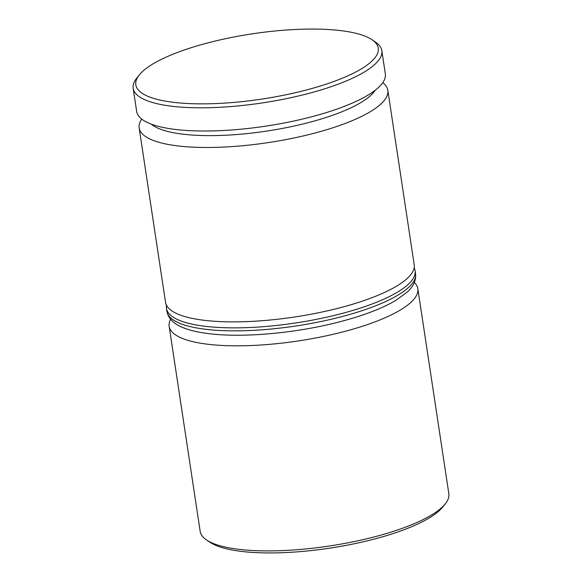 <?xml version="1.0" encoding="UTF-8"?>
<svg xmlns="http://www.w3.org/2000/svg" width="582" height="582" viewBox="0 0 582 582"><rect width="100%" height="100%" fill="white"/><g stroke="black" fill="none" stroke-linecap="round" stroke-linejoin="round"><path stroke-width="0.87" d="M151.211 124.119A116.32 31.283 -8.6 0 0 306.605 123.071A116.32 31.283 -8.6 0 0 375.194 90.246M382.752 82.666A125.748 33.814 171.4 0 1 387.83 90.319A125.748 33.814 171.4 0 1 311.574 133.911A125.748 33.814 171.4 0 1 139.156 127.931A125.748 33.814 171.4 0 1 141.746 119.114M414.369 282.423A125.748 33.814 171.4 0 1 417.825 288.665A125.748 33.814 171.4 0 1 341.569 332.249A125.748 33.814 171.4 0 1 169.158 326.269A125.748 33.814 171.4 0 1 170.613 319.285M445.31 503.823L442.742 507.038A122.606 32.97 171.4 0 1 371.833 539.703A122.606 32.97 171.4 0 1 209.927 542.242L206.53 539.936A125.748 33.814 -8.6 0 0 372.582 537.332A125.748 33.814 -8.6 0 0 445.31 503.823A125.748 33.814 -8.6 0 0 448.838 493.74L417.825 288.665M303.92 90.625A122.606 32.97 -8.6 0 0 372.073 39.758A122.606 32.97 -8.6 0 0 210.167 42.297A122.606 32.97 -8.6 0 0 139.258 74.962A122.606 32.97 -8.6 0 0 178.121 102.825A122.606 32.97 -8.6 0 0 303.92 90.625M372.073 39.758L375.47 42.064A125.748 33.814 171.4 0 1 381.828 50.649A125.748 33.814 171.4 0 1 305.572 94.24A125.748 33.814 171.4 0 1 133.162 88.26A125.748 33.814 171.4 0 1 136.69 78.177L139.258 74.962M139.156 127.931L165.535 302.32A125.748 33.814 -8.6 0 0 337.946 308.3A125.748 33.814 -8.6 0 0 414.202 264.708L387.83 90.319M133.162 88.26L136.668 111.46A125.748 33.814 -8.6 0 0 309.086 117.44A125.748 33.814 -8.6 0 0 385.335 73.856L381.828 50.649M169.158 326.269L200.172 531.351A125.748 33.814 -8.6 0 0 206.53 539.936M339.306 317.285A125.748 33.814 -8.6 0 0 415.563 273.693C416.486 281.921 411.496 288.243 407.233 292.062L396.138 300.21C382.068 308.562 362.841 315.866 338.455 322.137C296.987 332.846 246.164 337.676 212.35 334.046C201.634 332.955 192.693 331.129 185.52 328.568C174.564 324.749 168.351 318.994 166.896 311.297A125.748 33.814 -8.6 0 0 339.306 317.285M415.563 273.693L415.104 270.703A125.748 33.814 171.4 0 1 338.855 314.287A125.748 33.814 171.4 0 1 166.437 308.307L166.896 311.297M415.104 270.703L414.217 267.4M166.314 304.888L166.437 308.307"/></g></svg>
